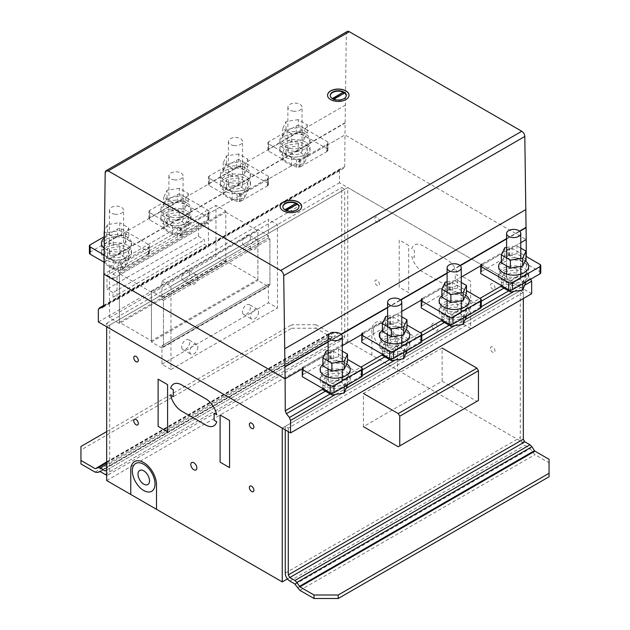 <?xml version="1.0" encoding="UTF-8"?>
<svg xmlns="http://www.w3.org/2000/svg" width="630" height="630" viewBox="0 0 630 630"><rect width="100%" height="100%" fill="white"/><g stroke="black" fill="none" stroke-linecap="round" stroke-linejoin="round"><path stroke-width="0.47" stroke-dasharray="3.15 2.36" d="M238.77 153.98L226.469 155.886L223.177 162.989L232.179 168.186L244.479 166.281L247.779 159.177L238.77 153.98L238.77 161.934L247.779 167.131L244.479 174.234L232.179 176.14L223.177 170.943L226.469 163.839L238.77 161.934M226.469 163.839L226.469 155.886M223.177 170.943L223.177 162.989M232.179 176.14L232.179 168.186M244.479 174.234L244.479 166.281M247.779 167.131L247.779 159.177M233.643 145.514A7.087 4.087 0 0 0 242.322 142.616A7.087 4.087 0 0 0 242.558 141.561A7.087 4.087 0 0 0 236.4 137.505A7.087 4.087 0 0 0 228.635 140.498A7.087 4.087 0 0 0 228.391 141.561A7.087 4.087 0 0 0 233.643 145.514M228.635 183.889A7.087 4.087 0 0 0 228.391 184.944A7.087 4.087 0 0 0 234.549 189A7.087 4.087 0 0 0 242.322 186.007A7.087 4.087 0 0 0 242.558 184.944A7.087 4.087 0 0 0 237.305 180.991A7.087 4.087 0 0 0 228.635 183.889M246.117 168.383A15.057 8.694 0 0 0 224.831 168.383A15.057 8.694 0 0 0 220.421 174.534A15.057 8.694 0 0 0 229.714 182.566A15.057 8.694 0 0 0 246.117 180.676A15.057 8.694 0 0 0 250.527 174.534A15.057 8.694 0 0 0 246.117 168.383M224.831 170.698A15.057 8.694 180 0 1 241.235 168.816A15.057 8.694 180 0 1 250.527 176.849A15.057 8.694 180 0 1 246.117 182.991A15.057 8.694 180 0 1 224.831 182.991A15.057 8.694 180 0 1 220.421 176.849A15.057 8.694 180 0 1 224.831 170.698M246.117 176.487A15.057 8.694 0 0 0 224.831 176.487A15.057 8.694 0 0 0 220.421 182.629A15.057 8.694 0 0 0 229.714 190.662A15.057 8.694 0 0 0 246.117 188.779A15.057 8.694 0 0 0 250.527 182.629A15.057 8.694 0 0 0 246.117 176.487M224.831 178.802A15.057 8.694 180 0 1 241.235 176.912A15.057 8.694 180 0 1 250.527 184.944A15.057 8.694 180 0 1 246.117 191.095A15.057 8.694 180 0 1 224.831 191.095A15.057 8.694 180 0 1 220.421 184.944A15.057 8.694 180 0 1 224.831 178.802M238.77 177.841L226.469 179.747L223.177 186.85L232.179 192.048L244.479 190.142L247.779 183.046L238.77 177.841L238.77 185.795L247.779 191L244.479 198.096L232.179 200.001L223.177 194.804L226.469 187.701L238.77 185.795M226.469 187.701L226.469 179.747M223.177 194.804L223.177 186.85M232.179 200.001L232.179 192.048M244.479 198.096L244.479 190.142M247.779 191L247.779 183.046M298.266 119.637L285.957 121.535L282.665 128.638L291.666 133.836L303.975 131.938L307.267 124.835L298.266 119.637L298.266 127.591L307.267 132.788L303.975 139.891L291.666 141.797L282.665 136.592L285.957 129.489L298.266 127.591M285.957 129.489L285.957 121.535M282.665 136.592L282.665 128.638M291.666 141.797L291.666 133.836M303.975 139.891L303.975 131.938M307.267 132.788L307.267 124.835M293.131 111.163A7.087 4.087 0 0 0 301.809 108.273A7.087 4.087 0 0 0 302.053 107.21A7.087 4.087 0 0 0 295.887 103.155A7.087 4.087 0 0 0 288.123 106.155A7.087 4.087 0 0 0 287.878 107.21A7.087 4.087 0 0 0 293.131 111.163M288.123 149.538A7.087 4.087 0 0 0 287.878 150.602A7.087 4.087 0 0 0 294.045 154.657A7.087 4.087 0 0 0 301.809 151.657A7.087 4.087 0 0 0 302.053 150.602A7.087 4.087 0 0 0 296.801 146.648A7.087 4.087 0 0 0 288.123 149.538M305.613 134.04A15.057 8.694 0 0 0 284.319 134.04A15.057 8.694 0 0 0 279.909 140.183A15.057 8.694 0 0 0 289.202 148.215A15.057 8.694 0 0 0 305.613 146.333A15.057 8.694 0 0 0 310.023 140.183A15.057 8.694 0 0 0 305.613 134.04M284.319 136.356A15.057 8.694 180 0 1 300.731 134.474A15.057 8.694 180 0 1 310.023 142.498A15.057 8.694 180 0 1 305.613 148.648A15.057 8.694 180 0 1 284.319 148.648A15.057 8.694 180 0 1 279.909 142.498A15.057 8.694 180 0 1 284.319 136.356M305.613 142.136A15.057 8.694 0 0 0 284.319 142.136A15.057 8.694 0 0 0 279.909 148.286A15.057 8.694 0 0 0 289.202 156.319A15.057 8.694 0 0 0 305.613 154.429A15.057 8.694 0 0 0 310.023 148.286A15.057 8.694 0 0 0 305.613 142.136M284.319 144.451A15.057 8.694 180 0 1 300.731 142.569A15.057 8.694 180 0 1 310.023 150.602A15.057 8.694 180 0 1 305.613 156.744A15.057 8.694 180 0 1 284.319 156.744A15.057 8.694 180 0 1 279.909 150.602A15.057 8.694 180 0 1 284.319 144.451M298.266 143.498L285.957 145.396L282.665 152.499L291.666 157.705L303.975 155.799L307.267 148.696L298.266 143.498L298.266 151.452L307.267 156.649L303.975 163.753L291.666 165.659L282.665 160.453L285.957 153.358L298.266 151.452M285.957 153.358L285.957 145.396M282.665 160.453L282.665 152.499M291.666 165.659L291.666 157.705M303.975 163.753L303.975 155.799M307.267 156.649L307.267 148.696M119.787 230.627L128.796 235.825L125.496 242.928L113.195 244.834L104.194 239.636L107.486 232.533L119.787 230.627L119.787 222.673L107.486 224.579L104.296 231.446M107.486 232.533L107.486 224.579M104.194 239.636L104.194 238.471M104.296 231.738L113.195 236.88L125.496 234.974L128.796 227.871L119.787 222.673M113.195 244.834L113.195 236.88M125.496 242.928L125.496 234.974M128.796 235.825L128.796 227.871M114.66 214.208A7.087 4.087 0 0 0 123.338 211.31A7.087 4.087 0 0 0 123.574 210.255A7.087 4.087 0 0 0 117.416 206.199A7.087 4.087 0 0 0 109.651 209.191A7.087 4.087 0 0 0 109.407 210.255A7.087 4.087 0 0 0 114.66 214.208M109.651 252.583A7.087 4.087 0 0 0 109.407 253.638A7.087 4.087 0 0 0 115.566 257.694A7.087 4.087 0 0 0 123.338 254.701A7.087 4.087 0 0 0 123.574 253.638A7.087 4.087 0 0 0 118.33 249.693A7.087 4.087 0 0 0 109.651 252.583M104.076 248.141A15.057 8.694 0 0 0 127.142 249.37A15.057 8.694 0 0 0 131.552 243.227A15.057 8.694 0 0 0 127.142 237.085A15.057 8.694 0 0 0 105.848 237.085A15.057 8.694 0 0 0 104.194 238.219M105.848 239.392A15.057 8.694 180 0 1 122.252 237.51A15.057 8.694 180 0 1 131.552 245.542A15.057 8.694 180 0 1 127.142 251.685A15.057 8.694 180 0 1 105.848 251.685A15.057 8.694 180 0 1 101.438 245.542A15.057 8.694 180 0 1 105.848 239.392M127.142 245.18A15.057 8.694 0 0 0 105.848 245.18A15.057 8.694 0 0 0 101.438 251.323A15.057 8.694 0 0 0 110.73 259.355A15.057 8.694 0 0 0 127.142 257.473A15.057 8.694 0 0 0 131.552 251.323A15.057 8.694 0 0 0 127.142 245.18M105.848 247.495A15.057 8.694 180 0 1 122.252 245.605A15.057 8.694 180 0 1 131.552 253.638A15.057 8.694 180 0 1 127.142 259.788A15.057 8.694 180 0 1 105.848 259.788A15.057 8.694 180 0 1 101.438 253.638A15.057 8.694 180 0 1 105.848 247.495M119.787 246.535L107.486 248.441L104.194 255.544L113.195 260.741L125.496 258.836L128.796 251.74L119.787 246.535L119.787 254.489L128.796 259.694L125.496 266.789L113.195 268.695L104.194 263.498L107.486 256.394L119.787 254.489M107.486 256.394L107.486 248.441M104.194 263.498L104.194 255.544M113.195 268.695L113.195 260.741M125.496 266.789L125.496 258.836M128.796 259.694L128.796 251.74M179.282 188.331L166.981 190.228L163.682 197.332L172.691 202.529L184.992 200.631L188.283 193.528L179.282 188.331L179.282 196.284L188.283 201.482L184.992 208.585L172.691 210.491L163.682 205.286L166.981 198.182L179.282 196.284M166.981 198.182L166.981 190.228M163.682 205.286L163.682 197.332M172.691 210.491L172.691 202.529M184.992 208.585L184.992 200.631M188.283 201.482L188.283 193.528M174.148 179.857A7.087 4.087 0 0 0 182.826 176.967A7.087 4.087 0 0 0 183.07 175.904A7.087 4.087 0 0 0 176.912 171.848A7.087 4.087 0 0 0 169.139 174.849A7.087 4.087 0 0 0 168.903 175.904A7.087 4.087 0 0 0 174.148 179.857M169.139 218.232A7.087 4.087 0 0 0 168.903 219.295A7.087 4.087 0 0 0 175.061 223.351A7.087 4.087 0 0 0 182.826 220.35A7.087 4.087 0 0 0 183.07 219.295A7.087 4.087 0 0 0 177.817 215.342A7.087 4.087 0 0 0 169.139 218.232M186.63 202.734A15.057 8.694 0 0 0 165.336 202.734A15.057 8.694 0 0 0 160.926 208.876A15.057 8.694 0 0 0 170.226 216.909A15.057 8.694 0 0 0 186.63 215.027A15.057 8.694 0 0 0 191.04 208.876A15.057 8.694 0 0 0 186.63 202.734M165.336 205.049A15.057 8.694 180 0 1 181.747 203.167A15.057 8.694 180 0 1 191.04 211.192A15.057 8.694 180 0 1 186.63 217.342A15.057 8.694 180 0 1 165.336 217.342A15.057 8.694 180 0 1 160.926 211.192A15.057 8.694 180 0 1 165.336 205.049M186.63 210.83A15.057 8.694 0 0 0 165.336 210.83A15.057 8.694 0 0 0 160.926 216.98A15.057 8.694 0 0 0 170.226 225.012A15.057 8.694 0 0 0 186.63 223.122A15.057 8.694 0 0 0 191.04 216.98A15.057 8.694 0 0 0 186.63 210.83M165.336 213.145A15.057 8.694 180 0 1 181.747 211.263A15.057 8.694 180 0 1 191.04 219.295A15.057 8.694 180 0 1 186.63 225.438A15.057 8.694 180 0 1 165.336 225.438A15.057 8.694 180 0 1 160.926 219.295A15.057 8.694 180 0 1 165.336 213.145M179.282 212.192L166.981 214.09L163.682 221.193L172.691 226.398L184.992 224.493L188.283 217.389L179.282 212.192L179.282 220.146L188.283 225.343L184.992 232.446L172.691 234.352L163.682 229.147L166.981 222.051L179.282 220.146M166.981 222.051L166.981 214.09M163.682 229.147L163.682 221.193M172.691 234.352L172.691 226.398M184.992 232.446L184.992 224.493M188.283 225.343L188.283 217.389M181.676 346.917A5.67 3.276 120 0 0 182.85 349.516A5.67 3.276 120 0 0 187.22 347.996A5.67 3.276 120 0 0 189.693 342.295A5.67 3.276 120 0 0 188.52 339.696A5.67 3.276 120 0 0 184.149 341.216A5.67 3.276 120 0 0 181.676 346.917M197.836 346.988A5.67 3.276 -60 0 1 195.363 352.698A5.67 3.276 -60 0 1 190.992 354.217A5.67 3.276 -60 0 1 189.819 351.619A5.67 3.276 -60 0 1 192.292 345.917A5.67 3.276 -60 0 1 196.662 344.397A5.67 3.276 -60 0 1 197.836 346.988M242.424 311.85A5.67 3.276 120 0 0 243.597 314.441A5.67 3.276 120 0 0 247.96 312.929A5.67 3.276 120 0 0 250.441 307.219A5.67 3.276 120 0 0 249.259 304.629A5.67 3.276 120 0 0 244.897 306.148A5.67 3.276 120 0 0 242.424 311.85M258.576 311.921A5.67 3.276 -60 0 1 256.103 317.622A5.67 3.276 -60 0 1 251.732 319.142A5.67 3.276 -60 0 1 250.559 316.551A5.67 3.276 -60 0 1 253.039 310.85A5.67 3.276 -60 0 1 257.402 309.33A5.67 3.276 -60 0 1 258.576 311.921M189.693 272.885A5.67 3.276 -60 0 1 187.22 278.586A5.67 3.276 -60 0 1 182.85 280.106A5.67 3.276 -60 0 1 181.676 277.507A5.67 3.276 -60 0 1 184.149 271.806A5.67 3.276 -60 0 1 188.52 270.286A5.67 3.276 -60 0 1 189.693 272.885M189.819 282.209A5.67 3.276 120 0 0 190.992 284.807A5.67 3.276 120 0 0 195.363 283.287A5.67 3.276 120 0 0 197.836 277.586A5.67 3.276 120 0 0 196.662 274.987A5.67 3.276 120 0 0 192.292 276.507A5.67 3.276 120 0 0 189.819 282.209M250.441 237.809A5.67 3.276 -60 0 1 247.96 243.519A5.67 3.276 -60 0 1 243.597 245.038A5.67 3.276 -60 0 1 242.424 242.44A5.67 3.276 -60 0 1 244.897 236.738A5.67 3.276 -60 0 1 249.259 235.218A5.67 3.276 -60 0 1 250.441 237.809M250.559 247.141A5.67 3.276 120 0 0 251.732 249.732A5.67 3.276 120 0 0 256.103 248.22A5.67 3.276 120 0 0 258.576 242.511A5.67 3.276 120 0 0 257.402 239.92A5.67 3.276 120 0 0 253.039 241.44A5.67 3.276 120 0 0 250.559 247.141M161.949 348.051L151.428 341.972L151.428 291.068L161.949 297.139L161.949 299.455L163.453 300.321L163.453 346.602L269.916 285.138L269.916 238.864L268.411 237.99L268.411 235.675L257.891 229.603L257.891 280.515L268.411 286.587L268.411 284.272L269.916 285.138L268.411 284.272L268.411 302.786L277.428 307.991L277.428 224.689L268.411 219.484L268.411 237.99L269.916 238.864L269.916 285.138L163.453 346.602L161.949 345.736L268.411 284.272L161.949 345.736L161.949 348.051L268.411 286.587M161.949 280.948L170.966 286.154L170.966 369.456L161.949 364.242L161.949 345.736L163.453 346.602L163.453 300.321L269.916 238.864L163.453 300.321L161.949 299.455L268.411 237.99L161.949 299.455L161.949 280.948L268.411 219.484M161.949 297.139L268.411 235.675M151.428 291.068L257.891 229.603M151.428 341.972L257.891 280.515M257.891 279.358L257.891 230.761L225.823 212.255L225.823 260.844L257.891 279.358L151.428 340.814L119.369 322.308L225.823 260.844M119.369 322.308L119.369 273.711L151.428 292.225L257.891 230.761M151.428 292.225L151.428 340.814M119.369 273.711L225.823 212.255M225.823 261.993L225.823 211.097L215.956 205.396L215.956 256.292L225.823 261.993L119.369 323.458L109.502 317.756L215.956 256.292M109.502 317.756L109.502 266.86L119.369 272.554L225.823 211.097M119.369 272.554L119.369 323.458M109.502 266.86L215.956 205.396M170.966 286.154L277.428 224.689M170.966 369.456L277.428 307.991M161.949 364.242L268.411 302.786M198.426 236.337L204.435 239.809L204.435 244.44L208.443 246.747L208.443 223.618L204.435 221.303L204.435 225.926L198.426 222.453L198.426 236.337L106.998 289.123L106.998 275.239L198.426 222.453M106.998 275.239L113.006 278.712L113.006 274.089L117.015 276.405L117.015 299.534L113.006 297.218L113.006 292.596L204.435 239.809M113.006 292.596L106.998 289.123M113.006 297.218L204.435 244.44M117.015 299.534L208.443 246.747M117.015 276.405L208.443 223.618M113.006 274.089L204.435 221.303M113.006 278.712L204.435 225.926M208.916 210.68L180.983 194.56A2.654 1.536 0 0 0 177.227 194.56L149.672 210.467A2.654 1.536 0 0 0 148.893 211.554A2.654 1.536 0 0 0 149.672 212.633L177.605 228.761L181.739 228.107L207.79 213.066L208.916 212.129L208.916 210.68L208.916 219.358L207.79 220.303L207.79 213.066M208.916 217.917L180.983 201.789A2.654 1.536 180 0 0 177.227 201.789L149.672 217.696A2.654 1.536 0 0 0 148.893 218.783A2.654 1.536 0 0 0 149.672 219.87L177.605 235.99L180.731 235.628L180.731 228.399M180.109 235.99L180.109 228.761M177.605 235.99L177.605 228.761M180.731 235.628L181.739 235.344L181.739 228.107M181.739 235.344L207.79 220.303M208.916 219.358L208.916 212.129M208.286 219.72L208.286 212.491M361.77 342.318L361.77 340.869L362.896 339.932L362.896 332.703L390.576 317.008L393.081 317.008L406.996 325.048M362.392 340.507L362.392 333.278M361.77 340.869L361.77 333.64M421.785 341.452A2.654 1.536 0 0 0 421.005 340.365L393.081 324.237L388.946 324.891L388.946 317.662M362.896 339.932L388.946 324.891M390.576 324.237L390.576 317.008M389.946 324.6L389.946 317.37M393.081 324.237L393.081 317.008M406.996 327.757L397.995 322.552L385.694 324.458L385.694 316.504M385.694 324.458L382.394 331.561M387.615 316.205L397.995 314.598L401.782 316.788M397.995 322.552L397.995 314.598M401.538 344.508A7.087 4.087 180 0 1 401.782 345.563A7.087 4.087 180 0 1 396.53 349.516A7.087 4.087 180 0 1 387.615 345.563A7.087 4.087 180 0 1 392.86 341.618A7.087 4.087 180 0 1 401.538 344.508M382.394 330.144A15.057 8.694 180 0 1 384.056 329.01A15.057 8.694 180 0 1 405.342 329.01A15.057 8.694 180 0 1 406.177 329.529M384.056 331.325A15.057 8.694 0 0 0 379.646 337.467A15.057 8.694 0 0 0 384.056 343.61A15.057 8.694 0 0 0 405.342 343.61A15.057 8.694 0 0 0 409.752 337.467A15.057 8.694 0 0 0 400.459 329.435A15.057 8.694 0 0 0 384.056 331.325M405.342 349.398A15.057 8.694 180 0 1 388.938 351.28A15.057 8.694 180 0 1 379.646 343.255A15.057 8.694 180 0 1 384.056 337.105A15.057 8.694 180 0 1 405.342 337.105A15.057 8.694 180 0 1 409.752 343.255A15.057 8.694 180 0 1 405.342 349.398M406.799 350.737A15.057 8.694 0 0 0 409.752 345.563A15.057 8.694 0 0 0 400.459 337.538A15.057 8.694 0 0 0 384.056 339.42A15.057 8.694 0 0 0 379.646 345.563A15.057 8.694 0 0 0 384.056 351.713A15.057 8.694 0 0 0 403.657 352.548M406.996 343.665L403.704 350.768L391.403 352.666L382.394 347.469L385.694 340.365L397.995 338.467L406.996 343.665L406.996 350.619M403.704 352.532L403.704 350.768M391.403 358.887L391.403 352.666M382.394 354.225L382.394 347.469M406.996 351.619L397.995 346.421L385.694 348.319L385.694 340.365M385.694 348.319L382.394 355.422M397.995 346.421L397.995 338.467M106.675 480.548L347.768 341.35L523.325 442.701L523.325 439.212M287.43 578.891L523.325 442.701M106.675 326.765L347.768 187.567L347.768 341.35M282.232 428.116L523.325 288.926L347.768 187.567M285.256 429.865L285.256 426.368L288.28 428.116L523.325 292.414L523.325 298.533L523.325 288.926M103.651 305.44L340.586 168.651L339.452 170.265L339.452 182.763L531.649 293.73M98.351 309.456L339.452 170.265M102.517 307.574L343.61 168.375L340.586 168.651M103.651 305.959L344.744 166.761L343.61 168.375M347.177 31.5A4.284 2.473 -120 0 0 346.295 33.398L344.98 134.93L526.215 239.573L344.98 134.93L103.887 274.129L344.98 134.93L344.744 166.761M302.274 368.865L342.295 345.76L302.274 368.865M361.77 334.514L401.782 311.409L361.77 334.514M421.257 300.171L461.27 277.066L421.257 300.171M480.753 265.821L520.766 242.715L480.753 265.821M322.906 389.064L360.903 367.125M382.394 354.721L420.399 332.782M441.89 320.371L479.887 298.431M501.378 286.028L526.349 271.609L526.286 256.528M325.395 391.206L362.297 369.904M384.891 356.863L421.785 335.562M444.378 322.513L481.281 301.211M503.874 288.17L527.483 274.538L526.349 271.609M330.175 393.97L362.297 375.425M389.663 359.62L421.785 341.074M449.159 325.277L481.281 306.731M508.646 290.926L530.515 278.302L527.483 274.538M335.632 394.396L346.508 388.111M395.128 360.045L406.003 353.769M454.616 325.702L465.491 319.418M514.111 291.351L524.987 285.075M530.83 279.129L530.515 278.302M98.351 321.961L339.452 182.763M288.28 428.116L288.28 431.613M523.325 292.414L520.293 290.674L520.293 437.464A6.418 3.709 -120 0 0 524.837 445.323L529.688 448.127L534.949 454.655L549.053 462.798L549.053 459.301M285.256 426.368L520.293 290.674M299.904 590.357L534.949 454.655M549.053 476.776L549.053 462.798M297.478 587.932L532.515 452.23M295.131 584.309L530.177 448.615M294.651 583.829L529.688 448.127M104.021 254.977L118.109 263.104L120.621 263.104L149.42 246.48L149.42 245.031L121.495 228.903A2.654 1.536 0 0 0 117.739 228.903L104.194 236.723M103.974 262.175L118.109 270.341L121.243 269.979L121.243 262.741M120.621 270.341L120.621 263.104M118.109 270.341L118.109 263.104M121.243 269.979L149.42 253.709L149.42 252.26L121.495 236.14A2.654 1.536 180 0 0 117.739 236.14L90.184 252.047A2.654 1.536 0 0 0 89.405 253.126M122.244 269.687L122.244 262.458M148.294 254.646L148.294 247.417M149.42 253.709L149.42 246.48M148.798 254.071L148.798 246.834M149.42 252.26L149.42 245.031M327.899 141.986L299.967 125.866A2.654 1.536 0 0 0 296.21 125.866L268.656 141.774A2.654 1.536 0 0 0 267.876 142.86A2.654 1.536 0 0 0 268.656 143.939L296.588 160.067L300.723 159.414L326.773 144.372L327.899 143.435L327.899 141.986L327.899 150.665L326.773 151.609L326.773 144.372M327.899 149.223L299.967 133.095A2.654 1.536 180 0 0 296.21 133.095L268.656 149.003A2.654 1.536 0 0 0 267.876 150.09A2.654 1.536 0 0 0 268.656 151.176L296.588 167.296L299.715 166.934L299.715 159.705M299.092 167.296L299.092 160.067M296.588 167.296L296.588 160.067M299.715 166.934L300.723 166.651L300.723 159.414M300.723 166.651L326.773 151.609M327.899 150.665L327.899 143.435M327.269 151.027L327.269 143.797M268.404 176.337L240.479 160.209A2.654 1.536 0 0 0 236.715 160.209L209.168 176.116A2.654 1.536 0 0 0 208.388 177.203A2.654 1.536 0 0 0 209.168 178.29L237.093 194.41L241.227 193.764L267.277 178.723L268.404 177.786L268.404 176.337L268.404 185.015L267.277 185.952L267.277 178.723M268.404 183.566L240.479 167.446A2.654 1.536 180 0 0 236.715 167.438L209.168 183.346A2.654 1.536 0 0 0 208.388 184.432A2.654 1.536 0 0 0 209.168 185.519L237.093 201.647L240.227 201.285L240.227 194.048M239.597 201.647L239.597 194.41M237.093 201.647L237.093 194.41M240.227 201.285L241.227 200.994L241.227 193.764M241.227 200.994L267.277 185.952M268.404 185.015L268.404 177.786M267.781 185.377L267.781 178.14M302.274 376.661L302.274 375.22L303.4 374.275L303.4 367.046L331.081 351.359L333.585 351.359L347.508 359.391M302.904 374.858L302.904 367.629M302.274 375.22L302.274 367.983M362.297 375.795A2.654 1.536 0 0 0 361.518 374.708L333.585 358.588L329.451 359.234L329.451 352.005M303.4 374.275L329.451 359.234M331.081 358.588L331.081 351.359M330.459 358.95L330.459 351.721M333.585 358.588L333.585 351.359M347.508 362.1L338.499 356.903L326.198 358.809L326.198 350.855M326.198 358.809L322.906 365.904M328.12 350.556L338.499 348.949L342.295 351.138M338.499 356.903L338.499 348.949M342.051 378.85A7.087 4.087 180 0 1 342.295 379.914A7.087 4.087 180 0 1 337.042 383.867A7.087 4.087 180 0 1 328.12 379.914A7.087 4.087 180 0 1 333.372 375.96A7.087 4.087 180 0 1 342.051 378.85M322.906 364.486A15.057 8.694 180 0 1 324.56 363.352A15.057 8.694 180 0 1 345.854 363.352A15.057 8.694 180 0 1 346.689 363.872M324.56 365.668A15.057 8.694 0 0 0 320.15 371.81A15.057 8.694 0 0 0 324.56 377.961A15.057 8.694 0 0 0 345.854 377.961A15.057 8.694 0 0 0 350.264 371.81A15.057 8.694 0 0 0 340.972 363.786A15.057 8.694 0 0 0 324.56 365.668M345.854 383.749A15.057 8.694 180 0 1 329.443 385.631A15.057 8.694 180 0 1 320.15 377.598A15.057 8.694 180 0 1 324.56 371.456A15.057 8.694 180 0 1 345.854 371.456A15.057 8.694 180 0 1 350.264 377.598A15.057 8.694 180 0 1 345.854 383.749M347.303 385.087A15.057 8.694 0 0 0 350.264 379.914A15.057 8.694 0 0 0 340.972 371.881A15.057 8.694 0 0 0 324.56 373.763A15.057 8.694 0 0 0 320.15 379.914A15.057 8.694 0 0 0 324.56 386.056A15.057 8.694 0 0 0 344.169 386.899M347.508 378.008L344.208 385.111L331.908 387.017L322.906 381.819L326.198 374.716L338.499 372.81L347.508 378.008L347.508 384.969M344.208 386.875L344.208 385.111M331.908 393.238L331.908 387.017M322.906 388.576L322.906 381.819M347.508 385.962L338.499 380.764L326.198 382.67L326.198 374.716M326.198 382.67L322.906 389.773M338.499 380.764L338.499 372.81M480.753 273.625L480.753 272.176L481.879 271.239L481.879 264.009L509.552 248.314L512.064 248.314L525.979 256.355M481.375 271.814L481.375 264.584M480.753 272.176L480.753 264.947M540.768 272.759A2.654 1.536 0 0 0 539.989 271.672L512.064 255.544L507.93 256.197L507.93 248.968M481.879 271.239L507.93 256.197M509.552 255.544L509.552 248.314M508.93 255.906L508.93 248.677M512.064 255.544L512.064 248.314M525.979 259.064L516.978 253.858L504.677 255.764L504.677 247.81M504.677 255.764L501.378 262.868M506.599 247.511L516.978 245.905L520.766 248.094M516.978 253.858L516.978 245.905M520.522 275.814A7.087 4.087 180 0 1 520.766 276.869A7.087 4.087 180 0 1 515.513 280.822A7.087 4.087 180 0 1 506.599 276.869A7.087 4.087 180 0 1 511.844 272.924A7.087 4.087 180 0 1 520.522 275.814M501.378 261.45A15.057 8.694 180 0 1 503.031 260.316A15.057 8.694 180 0 1 524.325 260.316A15.057 8.694 180 0 1 525.16 260.836M503.031 262.623A15.057 8.694 0 0 0 498.621 268.774A15.057 8.694 0 0 0 503.031 274.916A15.057 8.694 0 0 0 524.325 274.916A15.057 8.694 0 0 0 528.735 268.774A15.057 8.694 0 0 0 519.443 260.741A15.057 8.694 0 0 0 503.031 262.623M524.325 280.704A15.057 8.694 180 0 1 507.922 282.586A15.057 8.694 180 0 1 498.621 274.562A15.057 8.694 180 0 1 503.031 268.411A15.057 8.694 180 0 1 524.325 268.411A15.057 8.694 180 0 1 528.735 274.562A15.057 8.694 180 0 1 524.325 280.704M525.774 282.043A15.057 8.694 0 0 0 528.735 276.869A15.057 8.694 0 0 0 519.443 268.845A15.057 8.694 0 0 0 503.031 270.727A15.057 8.694 0 0 0 498.621 276.869A15.057 8.694 0 0 0 503.031 283.02A15.057 8.694 0 0 0 522.64 283.854M525.979 274.971L522.687 282.075L510.387 283.973L501.378 278.775L504.677 271.672L516.978 269.766L525.979 274.971L525.979 281.925M522.687 283.839L522.687 282.075M510.387 290.194L510.387 283.973M501.378 285.532L501.378 278.775M525.979 282.925L516.978 277.728L504.677 279.625L504.677 271.672M504.677 279.625L501.378 286.729M516.978 277.728L516.978 269.766M421.257 307.968L421.257 306.526L422.384 305.582L422.384 298.352L450.064 282.665L452.568 282.665L466.491 290.698M421.887 306.164L421.887 298.935M421.257 306.526L421.257 299.289M481.281 307.101A2.654 1.536 0 0 0 480.501 306.015L452.568 289.894L448.434 290.54L448.434 283.311M422.384 305.582L448.434 290.54M450.064 289.894L450.064 282.665M449.442 290.257L449.442 283.027M452.568 289.894L452.568 282.665M466.491 293.407L457.482 288.209L445.182 290.115L445.182 282.161M445.182 290.115L441.89 297.21M447.103 281.862L457.482 280.255L461.27 282.445M457.482 288.209L457.482 280.255M461.034 310.157A7.087 4.087 180 0 1 461.27 311.22A7.087 4.087 180 0 1 456.026 315.173A7.087 4.087 180 0 1 447.103 311.22A7.087 4.087 180 0 1 452.356 307.267A7.087 4.087 180 0 1 461.034 310.157M441.89 295.793A15.057 8.694 180 0 1 443.544 294.659A15.057 8.694 180 0 1 464.838 294.659A15.057 8.694 180 0 1 465.665 295.179M443.544 296.974A15.057 8.694 0 0 0 439.134 303.117A15.057 8.694 0 0 0 443.544 309.267A15.057 8.694 0 0 0 464.838 309.267A15.057 8.694 0 0 0 469.248 303.117A15.057 8.694 0 0 0 459.947 295.092A15.057 8.694 0 0 0 443.544 296.974M464.838 315.055A15.057 8.694 180 0 1 448.426 316.937A15.057 8.694 180 0 1 439.134 308.905A15.057 8.694 180 0 1 443.544 302.762A15.057 8.694 180 0 1 464.838 302.762A15.057 8.694 180 0 1 469.248 308.905A15.057 8.694 180 0 1 464.838 315.055M466.287 316.394A15.057 8.694 0 0 0 469.248 311.22A15.057 8.694 0 0 0 459.947 303.188A15.057 8.694 0 0 0 443.544 305.07A15.057 8.694 0 0 0 439.134 311.22A15.057 8.694 0 0 0 443.544 317.363A15.057 8.694 0 0 0 463.152 318.205M466.491 309.314L463.192 316.418L450.891 318.323L441.89 313.126L445.182 306.023L457.482 304.117L466.491 309.314L466.491 316.276M463.192 318.182L463.192 316.418M450.891 324.544L450.891 318.323M441.89 319.882L441.89 313.126M466.491 317.268L457.482 312.07L445.182 313.976L445.182 306.023M445.182 313.976L441.89 321.079M457.482 312.07L457.482 304.117M315.992 324.749L291.777 324.749L291.777 328.246L315.992 328.246L315.992 324.749L330.096 332.892L333.128 331.971L335.073 332.27L340.208 335.231L341.72 334.365L341.72 187.567L344.744 189.315L344.744 336.105A6.418 3.709 60 0 1 343.413 339.05A6.418 3.709 60 0 1 340.208 338.727L335.349 335.924L332.522 336.767L330.096 336.389L315.992 328.246M106.675 475.004A6.418 3.709 -120 0 0 108.376 474.744A6.418 3.709 -120 0 0 109.707 471.807L109.707 325.017L106.675 323.269L106.675 470.059L341.72 334.365M106.675 323.269L341.72 187.567M106.675 470.059L340.208 335.231M106.675 464.137L335.073 332.27M106.675 462.711L333.128 331.971M106.675 462.239L330.577 332.971M106.675 461.877L330.096 332.892M106.675 431.613L291.777 324.749M80.947 463.948L80.947 449.962L291.777 328.246M80.947 449.962L80.947 446.473M95.051 472.083L330.096 336.389M97.485 472.469L332.522 336.767M99.823 471.555L334.869 335.853M100.312 471.626L335.349 335.924M109.707 325.017L344.744 189.315M442.126 381.237L442.126 348.036L363.431 393.466L363.431 426.675L442.126 381.237L476.934 401.334L478.446 400.459M398.239 446.765L476.934 401.334M280.169 206.553A10.742 6.198 0 0 0 280.169 206.624A10.742 6.198 0 0 0 286.792 212.349A10.742 6.198 0 0 0 298.494 211.003A10.742 6.198 0 0 0 301.644 206.624A10.742 6.198 0 0 0 301.644 206.553M282.862 206.837A8.056 4.646 0 0 0 282.854 207.057A8.056 4.646 0 0 0 284.61 209.955L284.61 210.389A8.056 4.646 0 0 0 285.878 211.121L297.195 204.585A8.056 4.646 0 0 0 296.848 204.356M286.303 210.444L285.878 211.121M285.878 210.688A8.056 4.646 0 0 0 296.596 210.341A8.056 4.646 0 0 0 298.959 207.057A8.056 4.646 0 0 0 298.951 206.837M327.553 95.311A10.742 6.198 0 0 0 327.553 95.39A10.742 6.198 0 0 0 334.176 101.115A10.742 6.198 0 0 0 345.878 99.768A10.742 6.198 0 0 0 349.028 95.39A10.742 6.198 0 0 0 349.028 95.311M330.246 95.603A8.056 4.646 0 0 0 330.23 95.823A8.056 4.646 0 0 0 331.994 98.721L331.994 99.154A8.056 4.646 0 0 0 333.262 99.886L344.579 93.35A8.056 4.646 0 0 0 344.232 93.114M333.687 99.201L333.262 99.886M333.262 99.453A8.056 4.646 0 0 0 343.98 99.107A8.056 4.646 0 0 0 346.342 95.823A8.056 4.646 0 0 0 346.335 95.603M344.579 92.917L344.579 93.35M332.711 98.745L331.994 99.154M297.195 204.151L297.195 204.585M285.327 209.979L284.61 210.389M328.12 342.003L341.271 334.412M387.615 307.653L400.759 300.061M447.103 273.31L460.254 265.718M506.599 238.959L519.742 231.368M411.744 248.968A16.049 9.269 60 0 1 422.683 245.676L446.898 259.655A16.049 9.269 60 0 1 457.837 275.578L455.222 274.074L455.222 281.059L457.837 282.571A16.049 9.269 60 0 1 446.898 285.87L422.683 271.884A16.049 9.269 60 0 1 411.744 255.961L414.359 257.473L414.359 250.48L411.744 248.968M371.865 355.265L371.865 330.758A18.191 10.505 60 0 1 384.702 323.284A18.191 10.505 60 0 1 397.593 345.547L397.593 370.117M470.657 281.24L461.199 275.775L461.199 322.954L470.657 328.419L470.657 281.24M408.689 245.456L399.231 239.998L399.231 287.178L408.689 292.643L408.689 245.456M490.447 285.264A3.213 1.851 60 0 1 493.857 284.957A3.213 1.851 60 0 1 493.857 289.501A3.213 1.851 60 0 1 490.447 285.264M490.447 348.358A3.213 1.851 60 0 1 493.849 348.051A3.213 1.851 60 0 1 493.849 352.595A3.213 1.851 60 0 1 490.447 348.358M431.897 325.308A4.284 2.473 60 0 1 436.44 324.907A4.284 2.473 60 0 1 436.44 330.955A4.284 2.473 60 0 1 431.897 325.308M374.866 218.531A3.213 1.851 60 0 1 378.268 218.224A3.213 1.851 60 0 1 378.268 222.768A3.213 1.851 60 0 1 374.866 218.531M374.866 281.626A3.213 1.851 60 0 1 378.268 281.319A3.213 1.851 60 0 1 378.268 285.863A3.213 1.851 60 0 1 374.866 281.626M373.433 331.632A16.049 9.269 60 0 1 390.458 330.112A16.049 9.269 60 0 1 390.458 352.816A16.049 9.269 60 0 1 373.433 331.632M379.102 334.971A8.135 4.694 60 0 1 387.726 334.199A8.135 4.694 60 0 1 387.726 345.705A8.135 4.694 60 0 1 379.102 334.971M149.672 219.87L149.672 212.633M149.672 217.696L149.672 210.467M180.983 201.789L180.983 194.56M177.227 201.789L177.227 194.56M421.005 340.365L421.005 333.136M289.792 581.025L524.837 445.323M285.256 573.158L520.293 437.464M90.184 252.047L90.184 244.81M121.495 236.14L121.495 228.903M117.739 236.14L117.739 228.903M268.656 151.176L268.656 143.939M268.656 149.003L268.656 141.774M299.967 133.095L299.967 125.866M296.21 133.095L296.21 125.866M209.168 185.519L209.168 178.29M209.168 183.346L209.168 176.116M240.479 167.446L240.479 160.209M236.715 167.438L236.715 160.209M361.518 374.708L361.518 367.479M539.989 271.672L539.989 264.442M480.501 306.015L480.501 298.785M105.163 474.429L340.208 338.727M109.707 471.807L344.744 336.105M105.194 172.596L346.295 33.398M104.1 244.409L345.193 105.218M103.974 261.946L345.067 122.748M103.974 262.293L345.067 123.094M328.12 341.641L341.027 334.191M387.615 307.298L400.515 299.849M447.103 272.947L460.01 265.498M506.599 238.605L519.498 231.155M228.391 141.561L228.391 184.944M242.558 184.944L242.558 141.561M250.527 174.534L250.527 176.849M220.421 176.849L220.421 174.534M250.527 182.629L250.527 184.944M220.421 184.944L220.421 182.629M287.878 107.21L287.878 150.602M302.053 150.602L302.053 107.21M310.023 140.183L310.023 142.498M279.909 142.498L279.909 140.183M310.023 148.286L310.023 150.602M279.909 150.602L279.909 148.286M109.407 210.255L109.407 253.638M123.574 253.638L123.574 210.255M131.552 243.227L131.552 245.542M101.438 245.542L101.438 243.227M131.552 251.323L131.552 253.638M101.438 253.638L101.438 251.323M168.903 175.904L168.903 219.295M183.07 219.295L183.07 175.904M191.04 208.876L191.04 211.192M160.926 211.192L160.926 208.876M191.04 216.98L191.04 219.295M160.926 219.295L160.926 216.98M182.85 349.516L190.992 354.217M196.662 344.397L188.52 339.696M243.597 314.441L251.732 319.142M257.402 309.33L249.259 304.629M190.992 284.807L182.85 280.106M196.662 274.987L188.52 270.286M251.732 249.732L243.597 245.038M257.402 239.92L249.259 235.218M148.893 218.783L148.893 211.554M401.782 345.138L401.782 342.822M401.782 335.152L401.782 327.198M387.615 345.138L387.615 342.822M387.615 334.569L387.615 326.616M379.646 337.467L379.646 335.152M409.752 337.467L409.752 335.152M379.646 345.563L379.646 343.255M409.752 345.563L409.752 343.255M267.876 150.09L267.876 142.86M208.388 184.432L208.388 177.203M342.295 379.481L342.295 377.173M342.295 369.503L342.295 361.549M328.12 379.481L328.12 377.173M328.12 368.92L328.12 360.966M320.15 371.81L320.15 369.503M350.264 371.81L350.264 369.503M320.15 379.914L320.15 377.598M350.264 379.914L350.264 377.598M520.766 276.444L520.766 274.129M520.766 266.459L520.766 258.505M506.599 276.444L506.599 274.129M506.599 265.876L506.599 257.922M498.621 268.774L498.621 266.459M528.735 268.774L528.735 266.459M498.621 276.869L498.621 274.562M528.735 276.869L528.735 274.562M461.27 310.787L461.27 308.48M461.27 300.809L461.27 292.856M447.103 310.787L447.103 308.48M447.103 300.226L447.103 292.273M439.134 303.117L439.134 300.809M469.248 303.117L469.248 300.809M439.134 311.22L439.134 308.905M469.248 311.22L469.248 308.905M108.376 474.744L343.413 339.05M282.854 206.624L282.854 207.057M330.23 95.39L330.23 95.823M346.342 95.39L346.342 95.823M298.959 206.624L298.959 207.057"/><path stroke-width="0.94" d="M104.194 238.471L104.194 231.682M104.194 238.219A15.057 8.694 0 0 0 101.438 243.227A15.057 8.694 0 0 0 104.076 248.141M406.996 325.048L421.005 333.136A2.654 1.536 180 0 1 421.785 334.215A2.654 1.536 180 0 1 421.005 335.302L393.459 351.209A2.654 1.536 180 0 1 389.694 351.209L361.77 335.089L361.77 333.64L362.896 332.703M421.785 334.215L421.785 341.452A2.654 1.536 0 0 1 421.005 342.531L393.459 358.439A2.654 1.536 180 0 1 389.694 358.439L361.77 342.318L361.77 335.089M382.394 323.607L382.394 331.561L391.403 336.759L403.704 334.861L406.996 327.757L406.996 319.804L403.704 326.899L391.403 328.805L382.394 323.607L385.694 316.504L387.615 316.205M403.704 334.861L403.704 326.899M391.403 336.759L391.403 328.805M401.782 316.788L406.996 319.804M392.86 298.226A7.087 4.087 180 0 1 401.782 302.18A7.087 4.087 180 0 1 396.53 306.133A7.087 4.087 180 0 1 387.852 303.235A7.087 4.087 180 0 1 387.615 302.18A7.087 4.087 180 0 1 392.86 298.226M406.177 329.529A15.057 8.694 180 0 1 409.752 335.152A15.057 8.694 180 0 1 405.342 341.302A15.057 8.694 180 0 1 388.938 343.185A15.057 8.694 180 0 1 379.646 335.152A15.057 8.694 180 0 1 382.394 330.144M403.657 352.548A15.057 8.694 0 0 0 405.342 351.713A15.057 8.694 0 0 0 406.799 350.737M382.394 354.225L382.394 355.422L391.403 360.62L403.704 358.722L403.704 352.532M403.704 358.722L406.996 350.619M391.403 360.62L391.403 358.887M282.232 428.116L106.675 326.765L106.675 480.548L282.232 581.899L282.232 428.116M282.232 581.899L287.43 578.891M289.792 577.529L524.837 441.827L523.325 439.212L523.325 298.533L523.325 439.212L288.28 574.906L289.792 577.529L294.927 580.49L296.872 582.435L299.904 586.861L314.008 595.003L314.008 598.5L338.223 598.5L338.223 595.003L314.008 595.003M98.351 321.961L290.548 432.92L290.548 420.423L289.414 417.501L286.39 413.729L285.256 410.807L285.122 378.764L103.887 274.129L103.651 305.959L102.517 307.574L99.485 307.842L98.351 309.456L98.351 321.961M99.485 307.842L103.651 305.44M285.122 378.764L302.274 368.865L285.122 378.764L283.713 275.656A4.284 2.473 -120 0 0 280.681 270.475L108.226 170.911A4.284 2.473 -120 0 0 106.084 170.698A4.284 2.473 -120 0 0 105.194 172.596L103.887 274.129L285.122 378.764M342.295 345.76L361.77 334.514L342.295 345.76M401.782 311.409L421.257 300.171L401.782 311.409M461.27 277.066L480.753 265.821L461.27 277.066M526.286 256.528L526.215 239.573L520.766 242.715L526.215 239.573L524.806 136.466A4.284 2.473 -120 0 0 521.774 131.276L349.319 31.713A4.284 2.473 -120 0 0 347.177 31.5L106.084 170.698M285.256 410.807L322.906 389.064M360.903 367.125L382.394 354.721M420.399 332.782L441.89 320.371M479.887 298.431L501.378 286.028M286.39 413.729L325.395 391.206M362.297 369.904L384.891 356.863M421.785 335.562L444.378 322.513M481.281 301.211L503.874 288.17M289.414 417.501L330.175 393.97M362.297 375.425L389.663 359.62M421.785 341.074L449.159 325.277M481.281 306.731L508.646 290.926M290.548 420.423L335.632 394.396M346.508 388.111L395.128 360.045M406.003 353.769L454.616 325.702M465.491 319.418L514.111 291.351M524.987 285.075L531.649 281.224L530.83 279.129M290.548 432.92L531.649 293.73L531.649 281.224M288.28 431.613L288.28 574.906M314.008 598.5L299.904 590.357L294.651 583.829L289.792 581.025A6.418 3.709 60 0 1 285.256 573.158L285.256 429.865M294.927 580.49L529.964 444.788L524.837 441.827M296.872 582.435L531.909 446.733L529.964 444.788M299.423 586.38L534.46 450.678L531.909 446.733M299.904 586.861L534.949 451.167L534.46 450.678M338.223 595.003L549.053 473.287L549.053 476.776L338.223 598.5M534.949 451.167L549.053 459.301L549.053 473.287M104.194 236.723L90.184 244.81A2.654 1.536 0 0 0 89.405 245.897A2.654 1.536 0 0 0 90.184 246.984L104.021 254.977M89.405 245.897L89.405 253.126A2.654 1.536 0 0 0 90.184 254.213L103.974 262.175M347.508 359.391L361.518 367.479A2.654 1.536 180 0 1 362.297 368.566A2.654 1.536 180 0 1 361.518 369.652L333.963 385.56A2.654 1.536 180 0 1 330.207 385.56L302.274 369.432L302.274 367.983L303.4 367.046M362.297 368.566L362.297 375.795A2.654 1.536 0 0 1 361.518 376.882L333.963 392.789A2.654 1.536 180 0 1 330.207 392.789L302.274 376.661L302.274 369.432M322.906 357.95L322.906 365.904L331.908 371.109L344.208 369.204L347.508 362.1L347.508 354.147L344.208 361.25L331.908 363.156L322.906 357.95L326.198 350.855L328.12 350.556M344.208 369.204L344.208 361.25M331.908 371.109L331.908 363.156M342.295 351.138L347.508 354.147M333.372 332.577A7.087 4.087 180 0 1 342.295 336.53A7.087 4.087 180 0 1 337.042 340.476A7.087 4.087 180 0 1 328.364 337.585A7.087 4.087 180 0 1 328.12 336.53A7.087 4.087 180 0 1 333.372 332.577M346.689 363.872A15.057 8.694 180 0 1 350.264 369.503A15.057 8.694 180 0 1 345.854 375.645A15.057 8.694 180 0 1 329.443 377.527A15.057 8.694 180 0 1 320.15 369.503A15.057 8.694 180 0 1 322.906 364.486M344.169 386.899A15.057 8.694 0 0 0 345.854 386.056A15.057 8.694 0 0 0 347.303 385.087M322.906 388.576L322.906 389.773L331.908 394.971L344.208 393.065L344.208 386.875M344.208 393.065L347.508 384.969M331.908 394.971L331.908 393.238M525.979 256.355L539.989 264.442A2.654 1.536 180 0 1 540.768 265.521A2.654 1.536 180 0 1 539.989 266.608L512.434 282.516A2.654 1.536 180 0 1 508.678 282.516L480.753 266.395L480.753 264.947L481.879 264.009M540.768 265.521L540.768 272.759A2.654 1.536 0 0 1 539.989 273.837L512.434 289.745A2.654 1.536 180 0 1 508.678 289.745L480.753 273.625L480.753 266.395M501.378 254.914L501.378 262.868L510.387 268.065L522.687 266.167L525.979 259.064L525.979 251.11L522.687 258.205L510.387 260.111L501.378 254.914L504.677 247.81L506.599 247.511M522.687 266.167L522.687 258.205M510.387 268.065L510.387 260.111M520.766 248.094L525.979 251.11M511.844 229.533A7.087 4.087 180 0 1 520.766 233.486A7.087 4.087 180 0 1 515.513 237.439A7.087 4.087 180 0 1 506.835 234.541A7.087 4.087 180 0 1 506.599 233.486A7.087 4.087 180 0 1 511.844 229.533M525.16 260.836A15.057 8.694 180 0 1 528.735 266.459A15.057 8.694 180 0 1 524.325 272.609A15.057 8.694 180 0 1 507.922 274.491A15.057 8.694 180 0 1 498.621 266.459A15.057 8.694 180 0 1 501.378 261.45M522.64 283.854A15.057 8.694 0 0 0 524.325 283.02A15.057 8.694 0 0 0 525.774 282.043M501.378 285.532L501.378 286.729L510.387 291.926L522.687 290.028L522.687 283.839M522.687 290.028L525.979 281.925M510.387 291.926L510.387 290.194M466.491 290.698L480.501 298.785A2.654 1.536 180 0 1 481.281 299.872A2.654 1.536 180 0 1 480.501 300.959L452.946 316.866A2.654 1.536 180 0 1 449.19 316.866L421.257 300.738L421.257 299.289L422.384 298.352M481.281 299.872L481.281 307.101A2.654 1.536 0 0 1 480.501 308.188L452.946 324.096A2.654 1.536 180 0 1 449.19 324.096L421.257 307.968L421.257 300.738M441.89 289.257L441.89 297.21L450.891 302.416L463.192 300.51L466.491 293.407L466.491 285.453L463.192 292.556L450.891 294.462L441.89 289.257L445.182 282.161L447.103 281.862M463.192 300.51L463.192 292.556M450.891 302.416L450.891 294.462M461.27 282.445L466.491 285.453M452.356 263.883A7.087 4.087 180 0 1 461.27 267.837A7.087 4.087 180 0 1 456.026 271.782A7.087 4.087 180 0 1 447.347 268.892A7.087 4.087 180 0 1 447.103 267.837A7.087 4.087 180 0 1 452.356 263.883M465.665 295.179A15.057 8.694 180 0 1 469.248 300.809A15.057 8.694 180 0 1 464.838 306.952A15.057 8.694 180 0 1 448.426 308.834A15.057 8.694 180 0 1 439.134 300.809A15.057 8.694 180 0 1 441.89 295.793M463.152 318.205A15.057 8.694 0 0 0 464.838 317.363A15.057 8.694 0 0 0 466.287 316.394M441.89 319.882L441.89 321.079L450.891 326.277L463.192 324.371L463.192 318.182M463.192 324.371L466.491 316.276M450.891 326.277L450.891 324.544M105.163 470.933L106.675 470.059L105.163 470.933L100.036 467.972L106.675 464.137M100.036 467.972L98.091 467.665L106.675 462.711M98.091 467.665L95.539 468.665L106.675 462.239M95.539 468.665L106.675 461.877M95.051 468.594L80.947 460.451L80.947 446.473L106.675 431.613M80.947 460.451L80.947 463.948L95.051 472.083L97.485 472.469L100.312 471.626L105.163 474.429A6.418 3.709 -120 0 0 106.675 475.004M363.431 393.466L398.239 413.563L399.751 416.186L399.751 445.898L398.239 446.765L363.431 426.675M399.751 445.898L478.446 400.459L478.446 370.755L476.934 368.133L442.126 348.036M399.751 416.186L478.446 370.755M398.239 413.563L476.934 368.133M301.644 206.553A10.742 6.198 0 0 0 298.494 202.238A10.742 6.198 0 0 0 283.311 202.238A10.742 6.198 0 0 0 280.169 206.553M283.311 202.096A10.742 6.198 180 0 1 298.494 202.096A10.742 6.198 180 0 1 301.644 206.475A10.742 6.198 180 0 1 298.494 210.861A10.742 6.198 180 0 1 286.792 212.208A10.742 6.198 180 0 1 280.169 206.475A10.742 6.198 180 0 1 283.311 202.096M284.957 209.758L295.935 203.419A8.056 4.646 0 0 0 285.209 203.766A8.056 4.646 0 0 0 282.862 206.837M296.596 209.908A8.056 4.646 180 0 1 287.823 210.916A8.056 4.646 180 0 1 282.854 206.624A8.056 4.646 180 0 1 285.209 203.332A8.056 4.646 180 0 1 295.935 202.986A8.056 4.646 180 0 1 298.959 206.624A8.056 4.646 180 0 1 296.596 209.908M349.028 95.311A10.742 6.198 0 0 0 345.878 91.004A10.742 6.198 0 0 0 330.695 91.004A10.742 6.198 0 0 0 327.553 95.311M330.695 90.862A10.742 6.198 180 0 1 345.878 90.862A10.742 6.198 180 0 1 349.028 95.24A10.742 6.198 180 0 1 345.878 99.627A10.742 6.198 180 0 1 334.176 100.973A10.742 6.198 180 0 1 327.553 95.24A10.742 6.198 180 0 1 330.695 90.862M332.341 98.524L343.311 92.185A8.056 4.646 0 0 0 332.593 92.531A8.056 4.646 0 0 0 330.246 95.603M343.98 98.674A8.056 4.646 180 0 1 335.207 99.682A8.056 4.646 180 0 1 330.23 95.39A8.056 4.646 180 0 1 332.593 92.098A8.056 4.646 180 0 1 343.311 91.752A8.056 4.646 180 0 1 346.342 95.39A8.056 4.646 180 0 1 343.98 98.674M346.335 95.603A8.056 4.646 0 0 0 344.579 92.917L333.687 99.201M343.311 92.185L332.711 98.745M344.232 93.114A8.056 4.646 0 0 0 343.311 92.618M298.951 206.837A8.056 4.646 0 0 0 297.195 204.151L286.303 210.444M295.935 203.419L285.327 209.979M296.848 204.356A8.056 4.646 0 0 0 295.935 203.86M285.075 366.849L328.12 342.003M341.271 334.412L387.615 307.653M400.759 300.061L447.103 273.31M460.254 265.718L506.599 238.959M519.742 231.368L526.168 227.658M170.651 388.167A16.049 9.269 60 0 1 181.59 384.867L205.805 398.853A16.049 9.269 60 0 1 216.744 414.776L214.129 413.264L214.129 420.257L216.744 421.769A16.049 9.269 60 0 1 205.805 425.061L181.59 411.083A16.049 9.269 60 0 1 170.651 395.152L173.266 396.664L173.266 389.679L170.651 388.167M130.772 494.455L130.772 469.956A18.191 10.505 60 0 1 143.609 462.475A18.191 10.505 60 0 1 156.5 484.746L156.5 509.308M229.564 420.43L220.106 414.973L220.106 462.152L229.564 467.617L229.564 420.43M167.588 384.654L158.13 379.189L158.13 426.376L167.588 431.834L167.588 384.654M249.354 424.455A3.213 1.851 60 0 1 252.756 424.155A3.213 1.851 60 0 1 252.756 428.691A3.213 1.851 60 0 1 249.354 424.455M249.354 487.549A3.213 1.851 60 0 1 252.756 487.25A3.213 1.851 60 0 1 252.756 491.786A3.213 1.851 60 0 1 249.354 487.549M190.803 464.507A4.284 2.473 60 0 1 195.347 464.097A4.284 2.473 60 0 1 195.347 470.153A4.284 2.473 60 0 1 190.803 464.507M133.773 357.722A3.213 1.851 60 0 1 137.175 357.423A3.213 1.851 60 0 1 137.175 361.959A3.213 1.851 60 0 1 133.773 357.722M133.773 420.824A3.213 1.851 60 0 1 137.175 420.517A3.213 1.851 60 0 1 137.175 425.061A3.213 1.851 60 0 1 133.773 420.824M132.331 470.83A16.049 9.269 60 0 1 149.357 469.311A16.049 9.269 60 0 1 149.357 492.006A16.049 9.269 60 0 1 132.331 470.83M138.001 474.169A8.135 4.694 60 0 1 146.632 473.398A8.135 4.694 60 0 1 146.632 484.895A8.135 4.694 60 0 1 138.001 474.169M389.694 358.439L389.694 351.209M393.459 358.439L393.459 351.209M421.005 342.531L421.005 335.302M90.184 254.213L90.184 246.984M330.207 392.789L330.207 385.56M333.963 392.789L333.963 385.56M361.518 376.882L361.518 369.652M508.678 289.745L508.678 282.516M512.434 289.745L512.434 282.516M539.989 273.837L539.989 266.608M449.19 324.096L449.19 316.866M452.946 324.096L452.946 316.866M480.501 308.188L480.501 300.959M108.226 170.911L349.319 31.713M280.681 270.475L521.774 131.276M285.067 366.502L328.12 341.641M341.027 334.191L387.615 307.298M400.515 299.849L447.103 272.947M460.01 265.498L506.599 238.605M519.498 231.155L526.168 227.304M284.807 348.736L525.9 209.546M283.713 275.656L524.806 136.466M401.782 345.563L401.782 345.138M401.782 342.822L401.782 335.152M401.782 327.198L401.782 302.18M387.615 345.563L387.615 345.138M387.615 342.822L387.615 334.569M387.615 326.616L387.615 302.18M342.295 379.914L342.295 379.481M342.295 377.173L342.295 369.503M342.295 361.549L342.295 336.53M328.12 379.914L328.12 379.481M328.12 377.173L328.12 368.92M328.12 360.966L328.12 336.53M520.766 276.869L520.766 276.444M520.766 274.129L520.766 266.459M520.766 258.505L520.766 233.486M506.599 276.869L506.599 276.444M506.599 274.129L506.599 265.876M506.599 257.922L506.599 233.486M461.27 311.22L461.27 310.787M461.27 308.48L461.27 300.809M461.27 292.856L461.27 267.837M447.103 311.22L447.103 310.787M447.103 308.48L447.103 300.226M447.103 292.273L447.103 267.837"/></g></svg>
